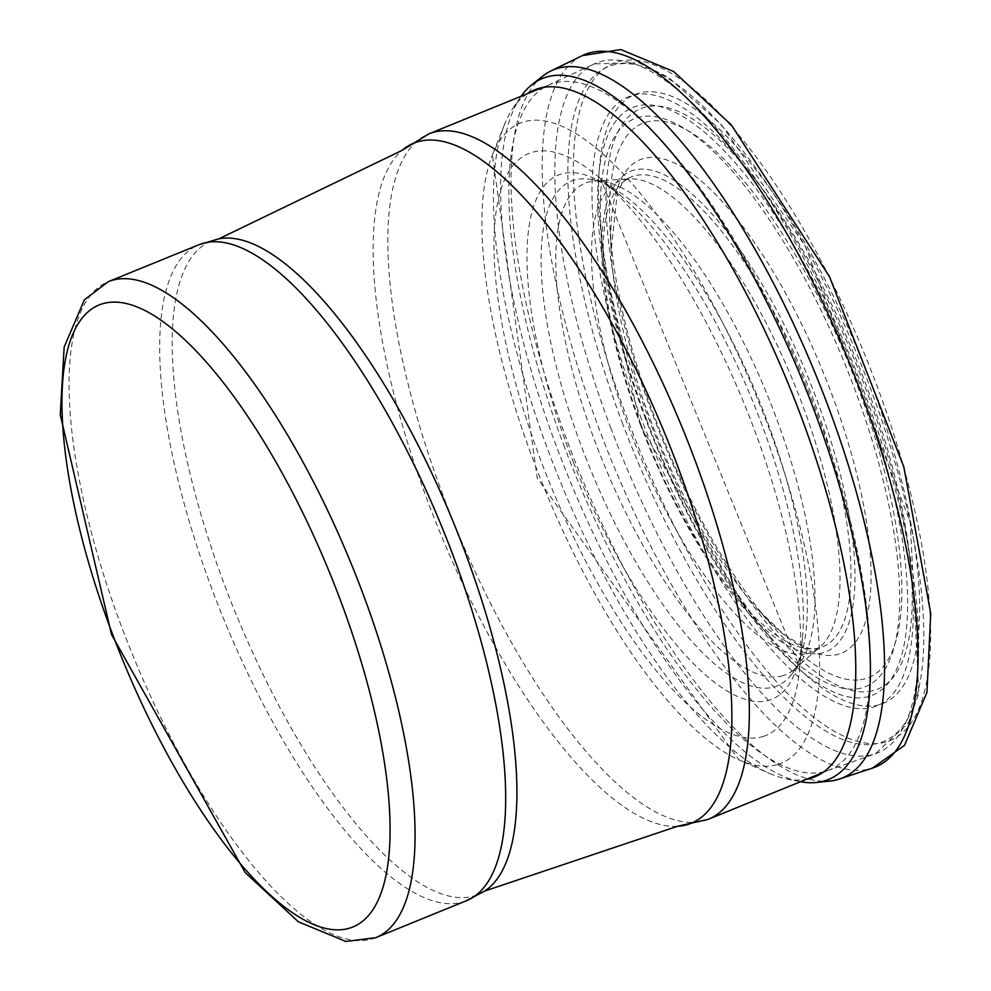 <?xml version="1.0" encoding="UTF-8"?>
<svg xmlns="http://www.w3.org/2000/svg" width="991" height="991" viewBox="0 0 991 991"><rect width="100%" height="100%" fill="white"/><g stroke="black" fill="none" stroke-linecap="round" stroke-linejoin="round"><path stroke-width="0.74" stroke-dasharray="4.96 3.72" d="M585.334 456.554A272.537 91.11 -112.2 0 0 773.55 687.11A272.537 91.11 -112.2 0 0 791.797 674.053A272.537 91.11 -112.2 0 0 800.493 656.847A272.537 91.11 -112.2 0 0 758.598 399.125A272.537 91.11 -112.2 0 0 608.424 185.565A272.537 91.11 -112.2 0 0 590.178 179.346A272.537 91.11 -112.2 0 0 585.334 456.554M573.455 462.438A282.955 94.591 -112.2 0 0 768.805 700.34A282.955 94.591 -112.2 0 0 796.33 669.024A282.955 94.591 -112.2 0 0 802.45 638.167A282.955 94.591 -112.2 0 0 622.93 197.605A282.955 94.591 -112.2 0 0 596.929 179.767A282.955 94.591 -112.2 0 0 573.455 462.438M781.503 676.085A265.402 88.719 -112.2 0 0 794.163 669.42A265.402 88.719 -112.2 0 0 799.836 663.252A265.402 88.719 -112.2 0 0 767.542 395.508A265.402 88.719 -112.2 0 0 603.482 181.452A265.402 88.719 -112.2 0 0 595.108 181.006A265.402 88.719 -112.2 0 0 598.155 449.741A265.402 88.719 -112.2 0 0 781.503 676.085M860.299 679.764A299.319 100.066 -112.2 0 0 805.547 272.822A299.319 100.066 -112.2 0 0 609.886 225.675A299.319 100.066 -112.2 0 0 653.28 413.42A299.319 100.066 -112.2 0 0 773.5 627.154A299.319 100.066 -112.2 0 0 860.299 679.764M868.773 691.557A313.503 104.798 -112.2 0 0 865.961 384.471A313.503 104.798 -112.2 0 0 649.7 106.285A313.503 104.798 -112.2 0 0 651.954 412.652A313.503 104.798 -112.2 0 0 868.773 691.557M874.335 705.778A328.752 109.902 -112.2 0 0 870.928 383.158A328.752 109.902 -112.2 0 0 644.15 92.076A328.752 109.902 -112.2 0 0 646.974 413.928A328.752 109.902 -112.2 0 0 874.335 705.778M542.734 76.121A382.39 127.827 -112.2 0 0 571.646 452.614A382.39 127.827 -112.2 0 0 830.012 781.044M521.167 96.251A378.562 126.551 -112.2 0 0 520.721 96.895A378.562 126.551 -112.2 0 0 561.315 459.155A378.562 126.551 -112.2 0 0 799.762 781.565A378.562 126.551 -112.2 0 0 800.517 781.713M527.014 93.872A370.981 124.011 -112.2 0 0 513.127 107.969A370.981 124.011 -112.2 0 0 504.63 124.234A370.981 124.011 -112.2 0 0 553.511 464.606A370.981 124.011 -112.2 0 0 769.14 773.265A370.981 124.011 -112.2 0 0 786.581 778.951A370.981 124.011 -112.2 0 0 806.364 779.335M641.648 419.565A328.962 109.976 67.8 0 1 707.797 126.737A328.962 109.976 67.8 0 1 908.673 658.346A328.962 109.976 67.8 0 1 641.648 419.565M645.575 418.933A317.318 106.074 67.8 0 1 709.383 136.461A317.318 106.074 67.8 0 1 903.148 649.254A317.318 106.074 67.8 0 1 645.575 418.933M646.504 419.441A306.578 102.494 67.8 0 1 600.596 219.891A306.578 102.494 67.8 0 1 737.378 176.968A306.578 102.494 67.8 0 1 898.726 572.86A306.578 102.494 67.8 0 1 770.911 637.783A306.578 102.494 67.8 0 1 646.504 419.441M564.647 447.536A370.101 123.726 67.8 0 1 548.159 85.3A370.101 123.726 67.8 0 1 549.918 84.545A370.101 123.726 67.8 0 1 804.172 380.581A370.101 123.726 67.8 0 1 829.269 769.995A370.101 123.726 67.8 0 1 827.485 770.676A370.101 123.726 67.8 0 1 564.647 447.536M806.278 653.787A254.377 85.04 -112.2 0 0 819.991 647.111A254.377 85.04 -112.2 0 0 794.534 384.496A254.377 85.04 -112.2 0 0 629.174 178.913A254.377 85.04 -112.2 0 0 630.412 431.865A254.377 85.04 -112.2 0 0 806.278 653.787M834.422 655.101A266.529 89.103 -112.2 0 0 785.132 292.407A266.529 89.103 -112.2 0 0 611.125 250.797A266.529 89.103 -112.2 0 0 650.096 418.896A266.529 89.103 -112.2 0 0 756.827 608.325A266.529 89.103 -112.2 0 0 834.422 655.101M881.11 743.077A365.778 122.277 -112.2 0 0 875.474 381.795A365.778 122.277 -112.2 0 0 623.203 60.55A365.778 122.277 -112.2 0 0 628.17 420.989A365.778 122.277 -112.2 0 0 881.11 743.077M582.175 55.669A384.756 128.619 -112.2 0 0 601.314 434.801A384.756 128.619 -112.2 0 0 867.311 769.462A384.756 128.619 -112.2 0 0 872.526 768.087M777.885 764.42A345.698 115.563 -112.2 0 0 736.771 351.594A345.698 115.563 -112.2 0 0 492.378 154.93A345.698 115.563 -112.2 0 0 539.302 475.791A345.698 115.563 -112.2 0 0 738.914 759.874A345.698 115.563 -112.2 0 0 777.885 764.42M763.256 736.424A314.221 105.046 -112.2 0 0 799.749 667.562A314.221 105.046 -112.2 0 0 600.447 178.467A314.221 105.046 -112.2 0 0 497.16 205.248A314.221 105.046 -112.2 0 0 546.437 475.011A314.221 105.046 -112.2 0 0 763.256 736.424M622.856 424.284A364.44 121.831 67.8 0 1 696.14 99.88A364.44 121.831 67.8 0 1 918.682 688.807A364.44 121.831 67.8 0 1 622.856 424.284M610.964 428.459A372.529 124.532 67.8 0 1 594.241 63.895L594.241 63.895A372.529 124.532 67.8 0 1 852.062 361.058A372.529 124.532 67.8 0 1 875.4 753.779L875.4 753.779A372.529 124.532 67.8 0 1 610.964 428.459M640.781 425.684A259.382 86.713 67.8 0 1 601.896 255.554A259.382 86.713 67.8 0 1 717.955 220.894A259.382 86.713 67.8 0 1 854.131 555.034A259.382 86.713 67.8 0 1 746.904 611.36A259.382 86.713 67.8 0 1 640.781 425.684M641.474 425.87A253.671 84.805 67.8 0 1 692.486 200.058A253.671 84.805 67.8 0 1 847.392 609.998A253.671 84.805 67.8 0 1 641.474 425.87M375.75 937.684A354.221 118.412 67.8 0 1 122.475 629.062A354.221 118.412 67.8 0 1 108.378 281.63M466.365 900.745A354.221 118.412 67.8 0 1 213.09 592.123A354.221 118.412 67.8 0 1 198.993 244.703M484.785 891.008A352.945 117.991 67.8 0 1 225.403 587.217A352.945 117.991 67.8 0 1 218.974 238.794M677.435 826.296A367.252 122.773 67.8 0 1 428.496 503.267A367.252 122.773 67.8 0 1 401.987 150.409M708.255 819.322A370.101 123.726 67.8 0 1 443.634 496.863A370.101 123.726 67.8 0 1 428.905 133.859M796.33 669.024L800.493 656.847M596.941 179.78L608.437 185.577M791.797 674.053L799.836 663.252M590.19 179.346L603.482 181.452M794.15 669.42L819.978 647.111L816.027 649.043L810.242 648.746L802.537 646.144L782.878 633.621L756.827 608.325L773.5 627.154M595.108 181.006L629.174 178.913L626.597 179.433L622.893 182.183L617.393 191.721L611.125 250.797L609.874 225.675M520.721 96.895L513.127 107.969M504.63 124.234L492.378 154.93L537.209 478.096L738.914 759.874L769.14 773.265M802.45 638.167L799.749 667.562L600.41 178.43L622.881 197.568M786.581 778.951L799.762 781.565M548.159 85.3L594.241 63.895L638.935 62.78L668.491 77.397L721.535 124.829L805.051 245.805L910.246 522.307L918.818 693.266L908.462 722.724L875.4 753.779L827.485 770.676M770.911 637.783L746.904 611.36L640.706 425.845L601.896 255.554L600.596 219.891M822.134 772.906L829.269 769.995M542.783 87.443L549.918 84.545"/><path stroke-width="1.49" d="M800.517 781.713A378.562 126.551 -112.2 0 0 816.423 782.481L830.012 781.044A382.39 127.827 -112.2 0 0 835.859 780.053A382.39 127.827 -112.2 0 0 839.427 779.025A382.39 127.827 -112.2 0 0 816.163 375.676A382.39 127.827 -112.2 0 0 550.86 70.98A382.39 127.827 -112.2 0 0 542.734 76.121L532.006 84.594A378.562 126.551 -112.2 0 0 521.167 96.251M816.423 782.481A378.562 126.551 -112.2 0 0 822.815 781.342A378.562 126.551 -112.2 0 0 799.056 372.381A378.562 126.551 -112.2 0 0 532.006 84.594M806.364 779.335A370.981 124.011 -112.2 0 0 809.709 778.567A370.981 124.011 -112.2 0 0 787.498 381.894A370.981 124.011 -112.2 0 0 527.014 93.872M582.175 55.669L620.75 49.55L673.558 71.463L731.37 124.953L829.504 276.687L903.854 467.034L930.735 613.491L926.944 692.35L904.535 745.319L872.514 768.099A384.756 128.619 -112.2 0 0 849.2 362.21A384.756 128.619 -112.2 0 0 582.175 55.669L550.86 70.98M112.677 634.574A335.899 112.293 67.8 0 1 180.226 335.565A335.899 112.293 67.8 0 1 385.338 878.373A335.899 112.293 67.8 0 1 112.677 634.574M108.378 281.63A354.221 118.412 67.8 0 1 351.718 564.969A354.221 118.412 67.8 0 1 375.75 937.684L345.847 941.45L298.378 921.803L245.136 872.501L111.525 634.525L60.265 414.758L64.155 347.061L84.371 299.827L108.378 281.63L198.993 244.703A354.221 118.412 67.8 0 1 442.333 528.03A354.221 118.412 67.8 0 1 466.365 900.745L375.75 937.684M401.987 150.409A367.252 122.773 67.8 0 1 666.175 436.808A367.252 122.773 67.8 0 1 677.435 826.296L708.255 819.322A370.101 123.726 67.8 0 0 683.146 429.896A370.101 123.726 67.8 0 0 428.905 133.859L401.987 150.409L218.974 238.794A352.945 117.991 67.8 0 1 453.816 523.359A352.945 117.991 67.8 0 1 484.785 891.008L466.365 900.745M872.514 768.099L839.414 779.037M218.974 238.794L198.993 244.703M677.435 826.296L484.785 891.008M708.255 819.322L822.134 772.906M428.905 133.859L542.783 87.443"/></g></svg>
